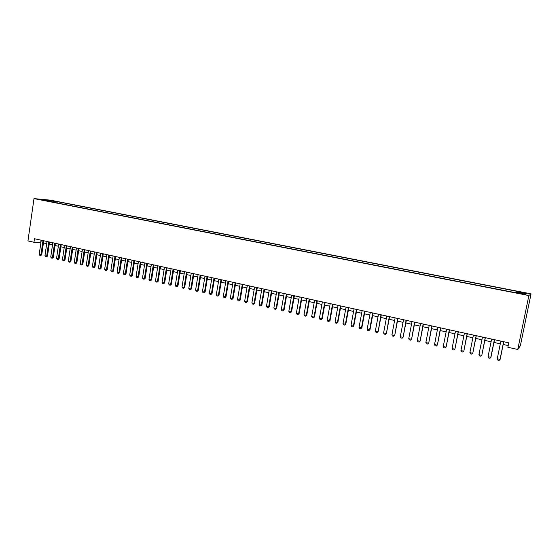 <?xml version="1.0" encoding="UTF-8"?>
<svg xmlns="http://www.w3.org/2000/svg" width="559" height="559" viewBox="0 0 559 559"><rect width="100%" height="100%" fill="white"/><g stroke="black" fill="none" stroke-linecap="round" stroke-linejoin="round"><path stroke-width="0.84" d="M39.752 199.626L43.483 200.094L39.752 199.626M531.05 293.852L50.422 200.157L34.001 198.613L528.87 295.557L531.05 293.852L520.359 345.735L517.774 349.473L528.87 295.557M517.774 349.473L507.858 347.272L508.767 342.828L34.462 238.728L33.959 242.243L40.94 242.396M522.861 293.859L517.823 293.133L522.861 293.859L522.791 294.209M47.725 201.121L514.86 292.581L515.384 292.273L525.74 294.3L526.697 293.608L516.495 291.623L516.998 291.323L57.249 201.659L54.23 201.38L53.524 202.253M47.557 200.765L41.233 199.528L54.23 201.38M33.959 242.243L27.95 240.915L34.001 198.613M43.448 242.948L46.704 243.668M49.213 244.22L52.504 244.947M55.02 245.506L58.346 246.239M60.868 246.798L64.229 247.539M66.759 248.098L70.148 248.846M72.684 249.405L76.108 250.159M78.651 250.718L82.11 251.487M84.661 252.046L88.154 252.822M90.712 253.388L94.24 254.163M96.805 254.729L100.375 255.519M102.933 256.085L106.545 256.881M109.117 257.447L112.757 258.251M115.336 258.824L119.018 259.635M121.603 260.208L125.321 261.025M127.906 261.598L131.672 262.43M134.265 263.003L138.066 263.841M140.665 264.414L144.501 265.259M147.108 265.839L150.986 266.692M153.599 267.272L157.519 268.138M160.14 268.711L164.101 269.592M166.722 270.172L170.726 271.052M173.353 271.632L177.406 272.526M180.04 273.106L184.128 274.015M186.769 274.595L190.898 275.51M193.547 276.09L197.725 277.012M200.374 277.599L204.594 278.529M207.256 279.116L211.519 280.059M214.188 280.646L218.499 281.603M221.168 282.19L225.529 283.154M228.205 283.741L232.607 284.72M235.29 285.307L239.741 286.292M242.431 286.886L246.931 287.878M249.628 288.472L254.17 289.478M256.874 290.072L261.472 291.092M264.176 291.686L268.823 292.713M271.541 293.314L276.237 294.348M278.955 294.949L283.699 295.997M286.432 296.598L291.225 297.661M293.964 298.261L298.813 299.338M301.553 299.938L306.451 301.022M309.197 301.629L314.158 302.719M316.911 303.327L321.921 304.438M324.681 305.046L329.74 306.164M332.507 306.772L337.629 307.904M340.403 308.519L345.581 309.658M348.355 310.273L353.588 311.433M356.376 312.048L361.666 313.215M364.461 313.83L369.806 315.01M372.608 315.625L378.017 316.82M380.819 317.442L386.29 318.651M389.099 319.273L394.626 320.489M397.449 321.111L403.039 322.347M405.862 322.969L411.515 324.22M414.345 324.849L420.068 326.107M422.904 326.736L428.683 328.014M431.527 328.636L437.376 329.929M440.226 330.558L446.138 331.864M448.996 332.493L454.97 333.814M457.835 334.45L463.886 335.784M466.751 336.42L472.872 337.769M475.744 338.405L481.935 339.767M484.814 340.403L491.075 341.787M493.96 342.422L500.291 343.82M503.184 344.463L508.208 345.574M41.038 240.167L40.723 242.347M516.271 292.448L516.495 291.623M57.06 202.945L57.249 201.659M525.635 294.279L526.697 293.608M47.955 200.157L47.997 201.17M503.631 341.703L500.005 359.493L499.145 360.387L497.762 360.073L497.231 358.857L500.843 341.088M497.231 358.857L500.165 359.29L503.743 341.724M494.38 339.669L490.788 357.39L489.95 358.284L488.573 357.97L488.042 356.768L491.627 339.061M488.042 356.768L490.97 357.194L494.512 339.697M485.212 337.657L481.851 355.112L480.831 356.202L479.468 355.887L478.93 354.685L482.48 337.056M485.366 337.692L481.851 355.112M478.93 354.685L481.655 355.307L480.831 356.202M476.121 335.666L472.809 353.05L471.789 354.133L470.44 353.826L469.902 352.624L473.41 335.065M476.289 335.7L472.809 353.05M469.902 352.624L472.6 353.239L471.789 354.133M467.107 333.681L463.851 351.01L462.824 352.086L461.482 351.779L460.944 350.584L464.417 333.094M467.289 333.723L463.851 351.01M460.944 350.584L463.621 351.192L462.824 352.086M458.17 331.725L454.956 348.984L453.936 350.053L452.608 349.745L452.063 348.557L455.501 331.138M458.366 331.767L454.956 348.984M452.063 348.557L454.719 349.165L453.936 350.053M449.303 329.775L446.145 346.971L445.118 348.033L443.797 347.733L443.252 346.545L446.662 329.195M449.52 329.824L446.145 346.971M443.252 346.545L445.886 347.146L445.118 348.033M440.513 327.847L437.404 344.98L436.376 346.035L435.07 345.741L434.518 344.554L437.893 327.274M440.744 327.895L437.404 344.98M434.518 344.554L437.131 345.155L436.376 346.035M431.8 325.932L428.732 343.002L427.705 344.058L426.405 343.757L425.853 342.583L429.2 325.366M432.044 325.988L428.732 343.002M425.853 342.583L428.446 343.17L427.705 344.058M423.156 324.038L420.13 341.046L419.103 342.087L417.818 341.794L417.266 340.62L420.571 323.472M423.415 324.094L420.13 341.046M417.266 340.62L419.83 341.207L419.103 342.087M414.582 322.152L411.606 339.096L410.572 340.138L409.3 339.851L408.741 338.677L412.018 321.593M414.855 322.215L411.606 339.096M408.741 338.677L411.291 339.257L410.572 340.138M406.079 320.286L403.144 337.168L402.117 338.209L400.852 337.916L400.286 336.749L403.535 319.734M406.365 320.349L403.144 337.168M400.286 336.749L402.815 337.329L402.117 338.209M397.645 318.434L394.759 335.26L393.725 336.287L392.474 336.001L391.908 334.834L395.122 317.882M397.945 318.504L394.759 335.26M391.908 334.834L394.416 335.407L393.725 336.287M389.274 316.604L386.437 333.36L385.403 334.387L384.159 334.1L383.593 332.94L386.779 316.052M389.588 316.667L386.437 333.36M383.593 332.94L386.08 333.506L385.403 334.387M380.979 314.78L378.177 331.48L377.143 332.5L375.914 332.221L375.341 331.061L378.499 314.235M381.308 314.85L378.177 331.48M375.341 331.061L377.807 331.62L377.143 332.5M372.748 312.97L369.611 329.754L369.988 329.614L368.954 330.628L367.731 330.348L367.158 329.195L370.289 312.432M373.091 313.047L369.988 329.614M367.158 329.195L369.611 329.754L368.954 330.628M364.58 311.181L361.47 327.895L361.869 327.763L360.834 328.769L359.619 328.496L359.046 327.343L362.141 310.643M364.936 311.258L361.869 327.763M359.046 327.343L361.47 327.895L360.834 328.769M356.481 309.4L353.4 326.058L353.812 325.925L352.771 326.931L351.569 326.652L350.996 325.506L354.064 308.868M356.852 309.483L353.812 325.925M350.996 325.506L353.4 326.058L352.771 326.931M348.446 307.639L345.392 324.227L345.811 324.101L344.777 325.1L343.582 324.828L343.002 323.682L346.049 307.115M348.823 307.723L345.811 324.101M343.002 323.682L345.392 324.227L344.777 325.1M340.473 305.892L337.447 322.417L337.881 322.291L336.846 323.291L335.659 323.018L335.079 321.879L338.09 305.368M340.864 305.976L337.881 322.291M335.079 321.879L337.447 322.417L336.846 323.291M332.563 304.152L329.572 320.621L330.013 320.496L328.978 321.488L327.798 321.222L327.218 320.083L330.201 303.635M332.968 304.243L330.013 320.496M327.218 320.083L329.572 320.621L328.978 321.488M324.716 302.433L321.753 318.833L322.208 318.721L321.166 319.706L320 319.441L319.42 318.302L322.375 301.916M325.135 302.524L322.208 318.721M319.42 318.302L321.753 318.833L321.166 319.706M316.932 300.721L313.99 317.065L314.458 316.953L313.417 317.931L312.264 317.666L311.677 316.541L314.605 300.211M317.358 300.819L314.458 316.953M311.677 316.541L313.99 317.065L313.417 317.931M309.204 299.023L306.297 315.311L306.772 315.199L305.731 316.177L304.585 315.912L303.998 314.787L306.898 298.52M309.651 299.121L306.772 315.199M303.998 314.787L306.297 315.311L305.731 316.177M301.539 297.346L298.66 313.571L299.149 313.459L298.108 314.431L296.969 314.172L296.375 313.047L299.254 296.843M301.993 297.444L299.149 313.459M296.375 313.047L298.66 313.571L298.108 314.431M293.936 295.676L291.078 311.838L291.581 311.733L290.54 312.705L289.408 312.446L288.814 311.321L291.665 295.18M294.404 295.774L291.581 311.733M288.814 311.321L291.078 311.838L290.54 312.705M286.39 294.02L283.56 310.126L284.07 310.021L283.029 310.986L281.904 310.727L281.31 309.616L284.14 293.524M286.865 294.125L284.07 310.021M281.31 309.616L283.56 310.126L283.029 310.986M278.899 292.378L276.097 308.421L276.614 308.323L275.573 309.281L274.462 309.029L273.868 307.918L276.663 291.882M279.388 292.483L276.614 308.323M273.868 307.918L276.097 308.421L275.573 309.281M271.471 290.743L268.69 306.73L269.221 306.639L268.18 307.59L267.076 307.338L266.475 306.227L269.249 290.254M271.967 290.855L269.221 306.639M266.475 306.227L268.69 306.73L268.18 307.59M264.093 289.122L261.339 305.06L261.885 304.969L260.843 305.913L259.746 305.661L259.145 304.557L261.892 288.64M264.603 289.234L261.885 304.969M259.145 304.557L261.339 305.06L260.843 305.913M256.777 287.522L254.045 303.397L254.597 303.306L253.555 304.25L252.472 303.998L251.871 302.894L254.59 287.04M257.294 287.633L254.597 303.306M251.871 302.894L254.045 303.397L253.555 304.25M249.517 285.922L246.805 301.741L247.371 301.657L246.33 302.594L245.247 302.349L244.646 301.252L247.344 285.446M250.041 286.04L247.371 301.657M244.646 301.252L246.805 301.741L246.33 302.594M242.306 284.342L239.622 300.106L240.195 300.022L239.154 300.959L238.085 300.714L237.477 299.617L240.153 283.867M242.844 284.461L240.195 300.022M237.477 299.617L239.622 300.106L239.154 300.959M235.15 282.77L232.495 298.478L233.075 298.401L232.034 299.331L230.972 299.086L230.364 297.996L233.012 282.302M235.702 282.896L233.075 298.401M230.364 297.996L232.495 298.478L232.034 299.331M228.051 281.212L225.417 296.864L226.004 296.787L224.963 297.716L223.907 297.472L223.3 296.382L225.934 280.751M228.61 281.338L226.004 296.787M223.3 296.382L225.417 296.864L224.963 297.716M221.001 279.668L218.394 295.264L218.988 295.187L217.947 296.109L216.899 295.872L216.291 294.782L218.897 279.207M221.574 279.793L218.988 295.187M216.291 294.782L218.394 295.264L217.947 296.109M214.006 278.13L211.421 293.671L212.029 293.601L210.988 294.516L209.946 294.279L209.339 293.195L211.917 277.676M214.586 278.256L212.029 293.601M209.339 293.195L211.421 293.671L210.988 294.516M207.061 276.607L204.496 292.091L205.118 292.029L204.077 292.937L203.043 292.699L202.435 291.623L204.992 276.153M207.648 276.74L205.118 292.029M202.435 291.623L204.496 292.091L204.077 292.937M200.171 275.098L197.627 290.526L198.256 290.463L197.215 291.372L196.188 291.134L195.58 290.058L198.117 274.644M200.765 275.224L198.256 290.463M195.58 290.058L197.627 290.526L197.215 291.372M193.33 273.596L190.808 288.968L191.444 288.912L190.402 289.814L189.389 289.583L188.774 288.507L191.29 273.141M193.938 273.728L191.444 288.912M188.774 288.507L190.808 288.968L190.402 289.814M186.538 272.1L184.037 287.424L184.687 287.368L183.645 288.269L182.632 288.039L182.017 286.963L184.512 271.66M187.153 272.24L184.687 287.368M182.017 286.963L184.037 287.424L183.645 288.269M179.795 270.626L177.315 285.894L177.972 285.838L176.93 286.732L175.924 286.501L175.309 285.439L177.783 270.179M180.417 270.759L177.972 285.838M175.309 285.439L177.315 285.894L176.93 286.732M173.101 269.152L170.649 284.37L171.306 284.321L170.264 285.209L169.272 284.985L168.657 283.916L171.103 268.718M173.737 269.291L171.306 284.321M168.657 283.916L170.649 284.37L170.264 285.209M166.456 267.698L164.025 282.861L164.695 282.812L163.654 283.699L162.662 283.469L162.047 282.407L164.472 267.258M167.099 267.838L164.695 282.812M162.047 282.407L164.025 282.861L163.654 283.699M159.86 266.245L157.449 281.359L158.127 281.31L157.086 282.197L156.101 281.974L155.486 280.911L157.89 265.811M160.51 266.391L158.127 281.31M155.486 280.911L157.449 281.359L157.086 282.197M153.313 264.812L150.916 279.87L151.601 279.828L150.567 280.709L149.588 280.485L148.967 279.43L151.356 264.379M153.97 264.952L151.601 279.828M148.967 279.43L150.916 279.87L150.567 280.709M146.807 263.38L144.439 278.396L145.13 278.347L144.089 279.227L143.125 279.004L142.503 277.956L144.865 262.954M147.471 263.527L145.13 278.347M142.503 277.956L144.439 278.396L144.089 279.227M140.351 261.968L138.003 276.929L138.702 276.887L137.661 277.76L136.703 277.537L136.082 276.488L138.422 261.542M141.022 262.115L138.702 276.887M136.082 276.488L138.003 276.929L137.661 277.76M133.943 260.557L131.61 275.468L132.322 275.433L131.281 276.3L130.324 276.083L129.702 275.035L132.029 260.138M134.621 260.711L132.322 275.433M129.702 275.035L131.61 275.468L131.281 276.3M127.578 259.159L125.265 274.022L125.985 273.987L124.943 274.846L123.993 274.63L123.371 273.589L125.677 258.747M128.263 259.313L125.985 273.987M123.371 273.589L125.265 274.022L124.943 274.846M121.261 257.776L118.962 272.582L119.689 272.547L118.648 273.414L117.711 273.197L117.083 272.156L119.367 257.364M121.953 257.93L119.689 272.547M117.083 272.156L118.962 272.582L118.648 273.414M114.979 256.399L112.708 271.157L113.442 271.129L112.401 271.981L111.465 271.772L110.843 270.731L113.107 255.987M115.685 256.553L113.442 271.129M110.843 270.731L112.708 271.157L112.401 271.981M108.753 255.03L106.496 269.738L107.237 269.711L106.196 270.563L105.267 270.353L104.645 269.319L106.888 254.618M109.459 255.183L107.237 269.711M104.645 269.319L106.496 269.738L106.196 270.563M102.563 253.674L100.327 268.334L101.074 268.306L100.033 269.159L99.118 268.949L98.489 267.915L100.718 253.269M103.282 253.828L101.074 268.306M98.489 267.915L100.327 268.334L100.033 269.159M96.421 252.326L94.205 266.936L94.953 266.909L93.919 267.754L93.004 267.551L92.375 266.517L94.583 251.92M97.14 252.479L94.953 266.909M92.375 266.517L94.205 266.936L93.919 267.754M90.313 250.984L88.119 265.546L88.874 265.525L87.84 266.37L86.931 266.161L86.303 265.134L88.497 250.586M91.047 251.145L88.874 265.525M86.303 265.134L88.119 265.546L87.84 266.37M84.255 249.656L82.075 264.169L82.844 264.148L81.803 264.987L80.901 264.784L80.272 263.757L82.446 249.258M84.996 249.817L82.844 264.148M80.272 263.757L82.075 264.169L81.803 264.987M78.239 248.329L76.08 262.8L76.849 262.786L75.814 263.617L74.92 263.415L74.284 262.395L76.443 247.937M78.98 248.496L76.849 262.786M74.284 262.395L76.08 262.8L75.814 263.617M72.265 247.022L70.12 261.444L70.895 261.43L69.861 262.262L68.974 262.052L68.338 261.039L70.476 246.631M73.012 247.183L70.895 261.43M68.338 261.039L70.12 261.444L69.861 262.262M66.325 245.715L64.201 260.096L64.984 260.082L63.95 260.906L63.069 260.704L62.433 259.69L64.551 245.331M67.08 245.883L64.984 260.082M62.433 259.69L64.201 260.096L63.95 260.906M60.428 244.423L58.325 258.754L59.114 258.74L58.08 259.565L57.2 259.362L56.564 258.356L58.667 244.038M61.197 244.59L59.114 258.74M56.564 258.356L58.325 258.754L58.08 259.565M54.572 243.137L52.483 257.419L53.28 257.413L52.246 258.23L51.372 258.034L50.743 257.021L52.825 242.753M55.348 243.305L53.28 257.413M50.743 257.021L52.483 257.419L52.246 258.23M48.759 241.865L46.683 256.099L47.487 256.092L46.453 256.909L45.586 256.714L44.958 255.701L47.019 241.481M49.534 242.033L47.487 256.092M44.958 255.701L46.683 256.099L46.453 256.909M42.98 240.594L40.926 254.785L41.736 254.778L40.702 255.596L39.843 255.393L39.207 254.394L41.254 240.216M43.763 240.768L41.736 254.778M39.207 254.394L40.926 254.785L40.702 255.596M520.709 293.803L520.785 293.454"/></g></svg>
